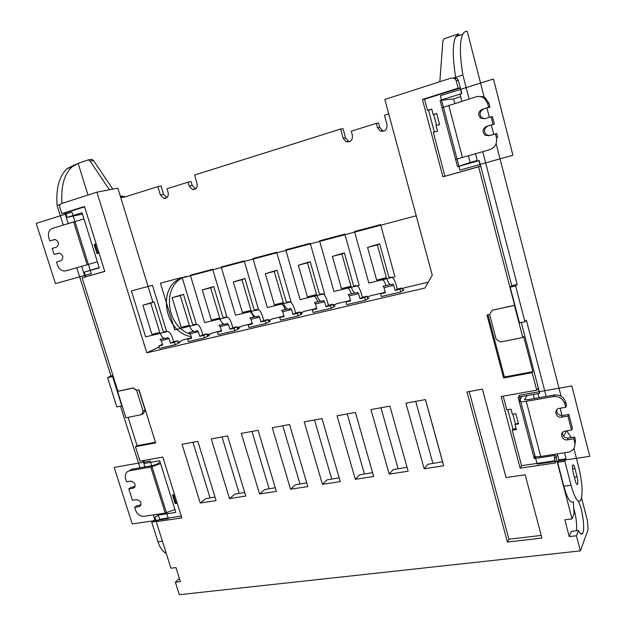 <?xml version="1.0" encoding="UTF-8"?>
<svg xmlns="http://www.w3.org/2000/svg" width="626" height="626" viewBox="0 0 626 626"><rect width="100%" height="100%" fill="white"/><g stroke="black" fill="none" stroke-linecap="round" stroke-linejoin="round"><path stroke-width="0.94" d="M469.093 99.002L462.864 74.956L453.842 77.859L457.082 78.414L458.42 80.464L456.166 80.574L454.82 78.508L451.557 77.945L384.818 99.432L432.245 275.158L424.913 288.03L146.781 352.821L96.913 192.151L61.403 203.583C59.955 204.256 59.454 205.547 59.893 207.472L61.841 213.638L65.597 212.84L67.045 217.433L82.022 212.738L99.291 267.905L84.299 272.146L99.19 267.584M456.166 80.574L458.138 88.149L422.417 99.464L442.918 176.822L480.4 166.18L478.96 160.647L457.536 166.704L455.618 159.403M489.72 314.393L486.973 314.98L503.609 377.963L532.139 372.642L532.843 371.672L523.696 336.467L522.804 337.5L514.455 305.418L492.247 310.23L514.611 305.261L478.6 166.829L442.918 176.822M532.139 372.642L536.701 390.17L501.16 396.532L520.143 468.154L521.591 465.689L555.051 460.736M133.205 388.026L117.586 391.406L125.92 417.8L141.546 414.639L143.166 411.172L136.679 390.444L133.205 388.026L137.008 390.272L139.05 389.834L155.663 442.926L135.443 446.698L140.005 461.159L162.791 457.082L181.814 517.929L156.492 521.654L154.896 517.436L170.945 568.189L175.961 567.579L180.382 581.585L175.358 582.164L179.326 594.7L580.357 550.896L576.421 535.77L569.245 536.599L564.855 519.783L572.039 518.899L556.084 457.512L554.284 457.778L555.622 462.935L520.143 468.154M133.541 387.854L117.923 391.234L82.108 277.803L104.777 271.457L84.463 206.47L61.841 213.638M405.93 403.167L424.162 468.764L443.701 465.767L425.477 399.576L405.93 403.167M370.96 409.592L389.208 474.109L408.144 471.214L389.896 406.11L370.96 409.592M337.054 415.813L355.318 479.305L373.675 476.488L355.419 412.44L337.054 415.813M304.181 421.846L322.445 484.336L340.254 481.605L321.991 418.575L304.181 421.846M272.287 427.707L290.542 489.219L307.82 486.574L289.564 424.53L272.287 427.707M241.323 433.388L259.563 493.961L276.348 491.394L258.1 430.305L241.323 433.388M211.259 438.904L229.476 498.57L245.783 496.074L227.551 435.915L211.259 438.904M182.056 444.272L200.242 503.046L216.087 500.62L197.879 441.361L182.056 444.272M466.98 391.962L507.428 542.069L541.913 538.055L525.167 474.782L506.051 477.536L482.419 389.129L466.98 391.962M469.171 391.555L508.915 539.221L541.216 535.426M507.428 542.069L508.915 539.221M424.162 468.764L427.871 464.273L442.535 461.8L425.414 399.591M432.863 463.295L415.734 401.368M395.108 290.433L397.283 289.087L395.89 284.032C394.325 279.008 392.635 276.723 390.82 277.169L389.708 277.811L388.676 276.426L379.677 243.764L377.361 244.86L386.422 277.709C388.042 282.827 389.763 285.135 391.586 284.634L392.69 283.977L393.707 285.346L395.108 290.433L399.983 289.282L400.734 292.006L403.934 289.971L402.761 290.245M96.913 192.151L117.837 188.16L152.908 302.201M402.424 289.009L404.365 287.796L428.247 282.177M367.368 297.413L369.927 295.895L381.852 293.085M333.392 305.519L336.538 303.743L347.274 301.216M300.441 313.368L304.134 311.365L313.759 309.103M268.593 320.895L272.693 318.759L281.262 316.74M237.45 328.321L242.152 325.943L249.727 324.158M207.316 335.45L212.488 332.915L219.116 331.357M178.05 342.375L183.661 339.699L189.396 338.353M175.163 344.715L159.474 348.385L158.738 345.975L162.635 345.059L161.242 340.536L169.083 338.674L170.475 343.22L174.419 342.289L175.163 344.715L179.865 342.461L178.199 342.852M199.757 336.334L203.818 335.38L204.561 337.844L188.418 341.616L187.675 339.175L191.681 338.236L190.288 333.635L198.356 331.725L199.757 336.334L202.808 334.855L206.854 333.901L207.589 336.358L209.092 335.614L207.48 335.99M204.561 337.844L207.589 336.358M229.906 329.253L234.085 328.267L234.828 330.771L218.208 334.66L217.465 332.171L221.596 331.201L220.195 326.537L228.506 324.565L229.906 329.253L232.833 327.789L236.996 326.811L237.739 329.299L239.179 328.564L237.63 328.932M234.828 330.771L237.739 329.299M260.964 321.952L265.267 320.942L266.011 323.485L248.89 327.484L248.146 324.964L252.395 323.963L251.003 319.229L259.563 317.194L260.964 321.952L263.757 320.512L268.045 319.503L268.789 322.03L270.166 321.31L268.679 321.654M266.011 323.485L268.789 322.03M292.96 314.432L297.405 313.391L298.148 315.974L280.503 320.097L279.752 317.538L284.141 316.506L282.741 311.693L291.56 309.596L292.96 314.432L295.621 313.016L300.042 311.975L300.785 314.542L302.084 313.829L300.676 314.158M298.148 315.974L300.785 314.542M325.958 306.677L330.536 305.605L331.279 308.235L313.086 312.484L312.335 309.878L316.858 308.821L315.457 303.923L324.558 301.763L325.958 306.677L328.462 305.285L333.024 304.213L333.76 306.818L334.988 306.122L333.65 306.435M331.279 308.235L333.76 306.818M359.989 298.688L364.715 297.577L365.459 300.245L346.687 304.635L345.935 301.982L350.599 300.887L349.198 295.91L358.588 293.68L359.989 298.688L362.337 297.311L367.032 296.208L367.775 298.86L368.925 298.172L367.665 298.469M365.459 300.245L367.775 298.86M400.734 292.006L381.351 296.528L380.608 293.837L385.201 291.927M146.781 352.821L159.067 347.047M158.738 345.975L162.416 344.363M170.475 343.22L173.637 341.718L177.565 340.794L178.308 343.212M174.419 342.289L177.565 340.794M158.973 333.134L156.477 334.073L160.037 333.212M173.637 341.718L172.252 337.203C170.624 332.742 168.519 330.825 165.945 331.451L164.333 332.171L163.057 331.013L154.106 301.889L142.885 305.222L151.891 334.378L159.786 332.469C161.477 337.007 163.613 338.94 166.203 338.267L167.815 337.524L169.083 338.674M164.333 338.353L159.966 339.394L161.242 340.536M154.106 301.889L150.78 303.187L159.786 332.469M142.885 305.222L150.78 303.187M200.242 503.046L205.837 498.648L214.992 497.052M210.039 497.819L192.933 442.269M229.476 498.57L234.852 494.157L244.68 492.451M239.155 493.304L222.027 436.932M202.808 334.855L201.423 330.27C199.796 325.731 197.738 323.767 195.249 324.378L193.7 325.09L192.448 323.9L183.481 294.322L180.265 295.597L189.295 325.34C190.977 329.949 193.066 331.929 195.57 331.279L197.12 330.551L198.356 331.725M187.675 339.175L191.47 337.524M203.818 335.38L206.854 333.901M193.16 331.49L192.957 330.966M189.756 326.639L188.911 326.248M188.019 326.123L185.601 327.046L189.545 326.091M183.481 294.322L172.134 297.694L181.164 327.304L189.295 325.34M193.755 331.35L189.044 332.469L190.288 333.635M172.134 297.694L180.265 295.597M259.563 493.961L264.704 489.54L275.244 487.717M269.11 488.663L251.965 431.431M232.833 327.789L231.448 323.126C229.828 318.517 227.817 316.506 225.43 317.092L223.936 317.797L222.715 316.576L213.732 286.528L210.641 287.78L219.687 318C221.361 322.687 223.404 324.714 225.814 324.088L227.301 323.36L228.506 324.565M217.465 332.171L221.377 330.489M234.085 328.267L236.996 326.811M222.942 324.401L222.34 322.93M220.555 320.246L218.787 319.041M217.918 318.908L215.594 319.808L219.937 318.759M213.732 286.528L202.268 289.932L211.306 320.019L219.687 318M224.061 324.135L218.983 325.34L220.195 326.537M202.268 289.932L210.641 287.78M290.542 489.219L295.433 484.782L306.724 482.842M299.94 483.89L282.788 425.774M263.757 320.512L262.364 315.778C260.752 311.091 258.804 309.033 256.511 309.588L255.087 310.285L253.898 309.033L244.899 278.492L241.949 279.72L251.003 310.433C252.669 315.199 254.657 317.28 256.965 316.67L258.389 315.958L259.563 317.194M248.146 324.964L252.184 323.235M265.267 320.942L268.045 319.503M253.616 317.092C252.552 314.158 251.198 312.327 249.555 311.615M248.718 311.474L246.495 312.358L251.253 311.208M244.899 278.492L233.31 281.943L242.372 312.515L251.003 310.433M255.283 316.701L249.813 318L251.003 319.229M233.31 281.943L241.949 279.72M322.445 484.336L327.069 479.884L339.151 477.818M331.694 478.968L314.526 419.952M295.621 313.016L294.228 308.203C292.624 303.438 290.73 301.325 288.547 301.857L287.193 302.538L286.035 301.255L277.036 270.213L274.219 271.41L283.288 302.632C284.94 307.483 286.872 309.612 289.071 309.033L290.425 308.328L291.56 309.596M279.752 317.538L283.922 315.762M297.405 313.391L300.042 311.975M285.221 309.573C284.165 306.584 282.842 304.713 281.262 303.97M280.456 303.813L278.335 304.674L283.539 303.422M277.036 270.213L265.322 273.703L274.384 304.784L283.288 302.632M287.459 309.033L281.59 310.433L282.741 311.693M265.322 273.703L274.219 271.41M355.318 479.305L359.653 474.837L372.58 472.638M364.402 473.905L347.242 413.942M328.462 305.285L327.069 300.394C325.481 295.55 323.65 293.375 321.576 293.884L320.301 294.556L319.182 293.234L310.175 261.676L307.515 262.842L316.584 294.58C318.227 299.518 320.097 301.709 322.179 301.153L323.454 300.464L324.558 301.763M312.335 309.878L316.639 308.062M330.536 305.605L333.024 304.213M317.789 301.81C316.74 298.774 315.457 296.865 313.939 296.09M313.172 295.91L311.169 296.755L316.834 295.386M310.175 261.676L298.336 265.205L307.405 296.802L316.584 294.58M320.645 301.129L314.346 302.632L315.457 303.923M298.336 265.205L307.515 262.842M389.208 474.109L393.238 469.633L407.041 467.293M398.105 468.678L380.96 407.753M362.337 297.311L360.944 292.342C359.363 287.412 357.602 285.182 355.654 285.659L354.457 286.317L353.377 284.963L344.37 252.865L341.882 253.992L350.951 286.278C352.579 291.309 354.371 293.555 356.335 293.023L357.524 292.35L358.588 293.68M345.935 301.982L350.388 300.12M364.715 297.577L367.032 296.208M351.374 293.813C350.341 290.722 349.097 288.766 347.649 287.96M346.914 287.764L345.028 288.586L351.194 287.099M344.37 252.865L332.398 256.433L341.467 288.57L350.951 286.278M354.887 292.976L348.126 294.588L349.198 295.91M332.398 256.433L341.882 253.992M397.283 289.087L402.135 287.944L402.87 290.644M380.608 293.837L385.42 292.71L384.02 287.647L393.707 285.346M399.983 289.282L402.135 287.944M386.023 285.566C384.998 282.412 383.801 280.417 382.423 279.572M381.735 279.36L379.982 280.158L386.672 278.547M379.677 243.764L367.572 247.38L376.633 280.072L386.422 277.709M390.233 284.564L382.995 286.285L384.02 287.647M367.572 247.38L377.361 244.86M455.642 77.28C452.449 57.044 452.488 43.515 455.759 36.699L458.6 33.874L443.983 38.843L442.856 41.371L439.82 81.724M458.42 80.464L461.839 93.618L460.04 94.182L461.871 101.24M475.525 153.746L477.435 161.07L479.234 160.561L511.747 285.714L510.182 287.123L519.478 322.867L524.909 321.733L515.613 285.894L510.182 287.123M537.914 393.621L538.978 397.706M459.046 35.588L458.6 33.874M462.864 74.956C459.633 54.665 459.594 41.12 462.763 34.32C463.929 32.106 465.423 31.112 467.246 31.331L484.469 98.337M109.409 189.764L90.081 161.062L88.415 159.826L90.034 159.599M60.221 204.499L57.099 205.508C55.847 188.348 59.188 176.047 67.131 168.605L75.942 164.255M61.974 203.395C60.824 186.446 64.149 174.302 71.967 166.97L78.109 163.323L88.407 159.826L91.905 159.34L93.564 160.569L112.79 189.122M87.984 195.022L78.109 163.323M388.723 113.893L384.458 115.239L387.001 124.66C387.197 129.84 384.92 131.953 380.185 130.99L377.462 127.618L376.304 123.361L351.256 131.186L352.415 135.396C352.696 140.334 350.576 142.431 346.068 141.687L343.165 138.268L340.614 129.042L194.576 175.045L197.112 183.598C197.628 187.667 196.094 189.647 192.518 189.529L189.13 186.071L187.972 182.205L166.986 188.762L168.144 192.589C168.676 196.533 167.236 198.481 163.809 198.434L160.381 194.999L157.846 186.611L124.817 197.018L120.708 197.487M191.196 336.631C163.003 332.195 156.578 283.359 183.911 277.451L416.22 215.79M237.864 328.11L237.418 328.212M208.02 335.113L207.269 335.286M403.23 288.5L402.346 288.711M368.706 296.614L367.243 296.959M335.231 304.479L333.228 304.948M302.749 312.116L300.253 312.703M271.23 319.518L268.257 320.222M240.627 326.709L237.207 327.515M210.899 333.697L207.057 334.597M190.453 334.167C164.669 326.201 161.563 281.81 186.931 276.332M384.121 131.069L382.408 130.607L379.7 127.258L378.55 123.025L376.304 123.361M349.832 141.601L348.455 141.249L345.575 137.845L343.04 128.682L340.614 129.042M195.656 188.88L192.198 185.429L191.055 181.579L187.972 182.205M166.86 197.699L163.558 194.31L161.046 185.969L157.846 186.611M125.45 196.814L120.208 195.875M90.684 159.38L91.905 159.34M486.965 108.048L489.36 117.352M491.332 125.02L493.734 134.379M496.113 143.636L561.053 396.219M57.099 205.508L63.257 224.992M76.771 267.756L110.99 376.015L107.562 377.658L116.835 406.939L121.812 405.906L112.539 376.539L107.562 377.658M120.521 406.172L139.989 467.771M153.323 514.885L154.849 519.713L155.577 519.603M144.958 466.894L142.978 460.626M158.292 514.134L158.48 514.744L154.896 517.436M564.519 452.888L566.037 458.764L558.846 459.828L557.617 462.293L563.83 486.23L571.061 485.244L564.84 461.229L557.617 462.293M556.084 457.512L557.523 454.711L558.846 459.828M557.523 454.711L557.328 453.975M521.302 322.484L539.635 393.042L538.078 388.136L536.701 390.17M546.154 396.446L526.38 320.113L524.909 321.733M511.747 285.714L517.154 284.494L482.74 151.68M85.034 276.888L81.709 266.34M68.187 223.459L64.885 212.989M112.977 375.569L110.99 376.015M156.156 521.419L151.727 522.068L157.979 541.803C159.92 547.664 162.705 551.592 166.32 553.58M154.849 519.713L151.727 522.068M175.358 582.164L179.427 578.557M566.851 430.852L571.108 437.621M573.885 448.412L578.839 467.669C582.423 483.256 583.033 494.188 580.646 500.471C577.931 503.249 574.731 498.171 571.061 485.244M560.293 408.222L561.804 415.554M113.189 376.226L112.539 376.539M517.154 284.494L515.613 285.894M566.037 458.764L564.84 461.229M574.958 468.53C574.12 465.556 573.385 464.39 572.751 465.016C572.211 466.417 572.352 468.905 573.173 472.481L575.341 480.885C576.17 483.828 576.898 484.986 577.524 484.36C578.064 482.936 577.923 480.439 577.102 476.855L574.958 468.53L572.524 468.882M572.039 518.899L574.12 513.797L573.33 501.7C570.521 503.805 567.359 498.656 563.83 486.23M580.357 550.896L588.064 529.674L587.407 520.542L581.57 497.92M576.421 535.77L578.447 530.488C580.099 533.876 581.452 534.854 582.516 533.43C585.318 529.964 582.501 508.515 578.338 501.16M554.284 457.778L555.544 455.345L534.244 458.545L533.508 455.767M535.332 456.62L534.244 458.545M143.675 460.501L144.59 463.397L159.669 460.72L175.859 512.412L158.268 515.057L159.599 519.29L181.235 516.09M155.146 517.397L158.268 515.057M159.552 513.946L158.48 514.744M503.179 396.172L506.81 409.858L510.988 409.138L512.342 414.255L515.84 413.661L518.539 423.896L515.042 424.475L515.417 423.927L518.414 423.426M507.811 409.686L512.96 429.139L516.137 428.622M521.591 465.689L512.209 430.258L512.96 429.139M444.914 176.117L433.333 132.376L437.535 131.116L436.079 125.599L439.593 124.535L436.674 113.462L433.161 114.55L431.697 109.01L427.495 110.325L428.544 110.184L434.342 132.07M442.034 107.703L440.101 100.371L461.55 93.642L460.087 88.008L424.561 99.244L427.495 110.325M519.04 400.703L518.101 397.134L539.432 393.355M512.209 430.258L516.387 429.577L515.042 424.475M96.138 243.827L94.143 244.422L97.014 253.6L99.01 253.021M82.108 277.803L104.738 271.348M85.723 276.669L84.299 272.146M84.573 206.838L65.597 212.84M174.529 494.618L172.518 494.939L175.202 503.531L177.213 503.226M436.58 125.45L433.677 114.472L433.161 114.55M436.698 113.541L433.677 114.472M512.843 414.177L515.417 423.927M96.146 243.85L95.042 244.179L97.906 253.342M173.41 494.798L175.969 502.96L177.08 502.788M431.744 109.19L428.544 110.184M422.417 99.464L424.561 99.244M478.6 166.829L480.4 166.18M458.138 88.149L460.087 88.008M487.975 314.768L504.399 376.993L532.843 371.672M138.815 389.881L145.13 410.069L143.511 413.52L141.546 414.639M135.443 446.698L137.071 445.704L155.451 442.261M137.071 445.704L128.127 417.354M492.247 310.23L489.634 314.534L496.136 339.198L500.604 341.992L522.804 337.5M143.166 411.172L145.13 410.069M67.045 217.433L82.436 214.061M175.202 503.531L175.969 502.96M156.492 521.654L159.599 519.29M129.011 470.869L131.969 469.179L153.159 465.462L157.259 463.968L160.099 462.082M160.569 463.6L150.764 467.043L129.519 470.76L131.969 469.179M527.17 395.53L524.455 399.576L527.35 399.748L554.73 394.951C560.223 394.716 563.885 397.134 565.708 402.182L566.6 405.679L565.701 407.307L559.229 408.402C553.345 409.232 555.747 418.332 561.53 417.151L567.954 416.087L571.554 430.101L564.644 431.228C559.19 432.472 561.882 440.923 567.375 439.835L573.792 438.834L574.691 442.316C575.505 446.87 573.784 450.086 569.519 451.964L540.715 456.479C536.404 457.043 533.97 456.722 533.415 455.525L519.048 400.875L521.935 396.454M565.701 407.307L564.793 403.786C562.962 398.715 559.284 396.289 553.767 396.516L526.27 401.321C521.959 402.002 519.557 401.853 519.048 400.875M174.959 509.541L165.248 513.085L143.98 516.293C140.099 516.427 137.29 514.392 135.56 510.167L134.66 507.342L139.113 506.645L140.717 505.503M139.113 506.645C142.172 503.57 141.374 501.223 136.718 499.579L132.407 500.268L128.792 488.922L133.15 488.202C136.311 485.134 135.545 482.763 130.842 481.081L126.53 481.817L125.623 478.968C124.613 474.586 125.912 471.847 129.519 470.76M134.66 507.342L137.071 505.636L140.944 505.025M128.792 488.922L131.233 487.278L135.028 486.652M562.586 432.472C562.453 436.126 564.347 437.989 568.267 438.067L574.66 437.065L575.552 440.54L574.566 446.894M556.811 409.67C556.522 413.465 558.4 415.398 562.453 415.492L568.846 414.428L572.43 428.38L571.554 430.101M533.329 394.435L534.393 398.512M477.27 160.452L470.196 162.455L468.451 155.764M470.196 162.455L457.536 166.704M460.697 96.709L453.615 98.916L440.101 100.371M453.615 98.916L454.789 103.439M83.954 218.912L52.521 228.326C48.953 229.938 47.725 233.107 48.828 237.817L49.79 240.853L55.276 239.476C59.087 241.824 59.493 244.383 56.481 247.153L52.201 248.436L54.133 254.485L59.556 253.139C63.422 255.455 63.844 258.006 60.816 260.784L56.536 262.036L57.498 265.048C58.742 268.46 60.878 270.44 63.899 270.988L66.02 270.831L97.39 261.817M487.67 103.525L484.321 98.36C481.801 96.498 479.031 95.997 475.995 96.858L442.003 107.75L455.579 159.403L489.642 149.708C495.072 147.548 497.334 143.534 496.434 137.65L497.717 137.297L496.754 133.541L489 135.756L485.134 135.169C482.02 131.679 482.497 128.737 486.574 126.327L493.038 124.417L491.089 116.835L484.626 118.768L480.643 118.118C477.646 114.621 478.162 111.678 482.184 109.3L488.648 107.336L487.67 103.525L489 103.345L489.97 107.132L482.184 109.3M49.79 240.853L54.963 239.445M54.133 254.485L59.032 253.107M495.463 133.87L496.434 137.65M478.452 96.443L482.255 96.545L485.228 97.875L489 103.345M489.712 135.552L486.465 134.833C483.366 131.366 483.843 128.432 487.897 126.037L486.574 126.327M491.089 116.835L492.396 116.585L494.337 124.128L487.897 126.037M484.845 118.705L481.997 117.868C479.015 114.386 479.532 111.459 483.538 109.088M489.97 107.132L488.648 107.336M494.337 124.128L493.038 124.417M574.66 437.065L573.792 438.834M568.846 414.428L567.954 416.087M94.143 244.422L95.042 244.179M503.609 377.963L504.399 376.993M578.447 530.488L571.342 531.325L569.245 536.599M576.491 530.723C577.023 523.837 576.053 516.106 573.58 507.529M519.103 395.319L537.163 464.109L589.786 456.331L571.812 385.929L519.103 395.319M440.422 95.747L459.946 170.092L512.913 155.225L493.452 79.001L440.422 95.747M36.214 223.388L55.464 283.641L91.271 273.593L71.943 212.104L36.214 223.388M114.19 467.434L132.243 523.946L168.316 518.618L150.201 461.018L114.19 467.434M354.48 231.518L368.831 283.054L394.936 276.762L380.592 224.57L354.48 231.518M319.565 240.814L333.916 291.473L359.199 285.378L344.848 234.085L319.565 240.814M285.746 249.821L300.097 299.627L324.589 293.719L310.23 243.295L285.746 249.821M252.967 258.546L267.31 307.53L291.051 301.81L276.7 252.223L252.967 258.546M221.189 267.005L235.509 315.199L258.538 309.651L244.203 260.878L221.189 267.005M190.359 275.213L204.663 322.64L227.003 317.249L212.691 269.266L190.359 275.213M160.444 283.171L174.717 329.855L196.407 324.628L182.111 277.404L160.444 283.171M131.397 290.91L145.639 336.866L166.704 331.788L152.439 285.307L131.397 290.91M158.104 333.345L159.927 332.907M163.644 332.007L165.945 331.451M187.174 326.326L189.435 325.778M193.027 324.917L195.249 324.378M217.112 319.103L219.828 318.446M223.286 317.609L225.43 317.092M247.943 311.662L251.143 310.887M254.461 310.089L256.511 309.588M279.712 303.993L283.429 303.094M286.591 302.327L288.547 301.857M312.468 296.082L316.725 295.057M319.722 294.33L321.576 293.884M346.256 287.929L351.092 286.763M353.909 286.082L355.654 285.659M381.117 279.509L386.563 278.194M389.192 277.561L390.82 277.169M379.7 127.258L377.462 127.618M345.575 137.845L343.165 138.268M192.198 185.429L189.13 186.071M163.558 194.31L160.381 194.999M90.081 161.062L93.564 160.569M162.408 541.2L157.979 541.803M563.627 436.369L566.475 430.915M570.45 437.73L570.904 436.823M553.361 396.579L554.323 395.014M150.764 467.043L165.248 513.085M134.833 487.044L133.103 488.21M140.787 505.378L138.972 506.669M574.691 442.316L575.552 440.54M526.27 401.321L540.715 456.479M564.793 403.786L565.708 402.182M524.518 399.333L524.635 399.771M73.61 221.776L87.139 264.79M448.748 105.317L462.411 157.494M562.453 415.492L561.53 417.151M568.267 438.067L567.375 439.835M577.102 476.855L574.394 477.231M462.763 34.32L455.759 36.699M71.967 166.97L67.131 168.605M380.185 130.99L382.408 130.607M346.068 141.687L348.455 141.249M192.518 189.529L195.57 188.864M163.809 198.434L166.766 197.777M120.552 196.979L122.469 196.58M133.15 488.202L134.801 487.083M553.767 396.516L554.73 394.951M484.321 98.36L485.666 98.196M480.643 118.118L481.997 117.868M485.134 135.169L486.465 134.833M457.082 78.414L454.82 78.508M580.552 533.657L582.516 533.43M576.89 484.446L577.524 484.36"/></g></svg>
